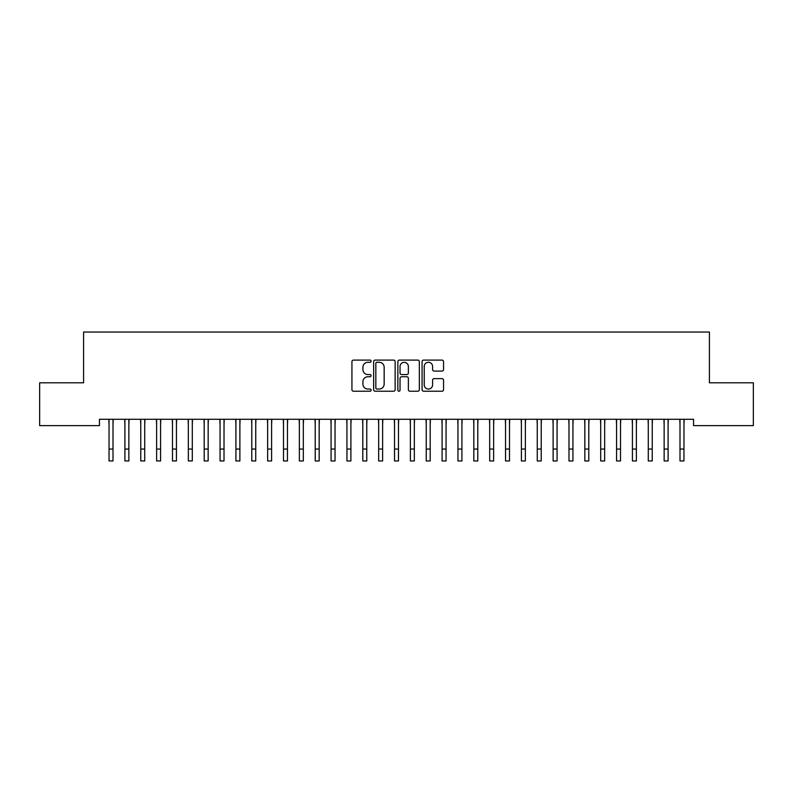 <?xml version="1.0" encoding="UTF-8"?>
<svg xmlns="http://www.w3.org/2000/svg" width="793" height="793" viewBox="0 0 793 793"><rect width="100%" height="100%" fill="white"/><g stroke="black" fill="none" stroke-linecap="round" stroke-linejoin="round"><path stroke-width="1.19" d="M371.124 361.192A1.09 1.09 0 0 0 370.034 360.101L353.49 360.101A1.556 1.556 0 0 0 351.933 361.658L351.933 389.68A1.556 1.556 0 0 0 353.49 391.236L370.034 391.236A1.09 1.09 0 0 0 371.124 390.146A1.09 1.09 0 0 0 370.034 389.056L367.893 389.056A4.986 4.986 0 0 1 362.916 384.07L362.916 381.74A4.986 4.986 0 0 1 367.893 376.754L370.034 376.754A1.09 1.09 0 0 0 371.124 375.664A1.09 1.09 0 0 0 370.034 374.574L367.893 374.574A4.986 4.986 0 0 1 362.916 369.597L362.916 367.258A4.986 4.986 0 0 1 367.893 362.282L370.034 362.282A1.09 1.09 0 0 0 371.124 361.192M441.998 371.074A1.556 1.556 0 0 0 443.555 369.518L443.555 361.658A1.556 1.556 0 0 0 441.998 360.101L423.631 360.101A1.556 1.556 0 0 0 422.074 361.658L422.074 389.68A1.556 1.556 0 0 0 423.631 391.236L441.998 391.236A1.556 1.556 0 0 0 443.555 389.68L443.555 380.184A1.556 1.556 0 0 0 441.998 378.628L434.138 378.628A1.556 1.556 0 0 0 432.581 380.184L432.581 384.892A4.163 4.163 0 0 1 428.418 389.056A4.163 4.163 0 0 1 424.245 384.892L424.245 366.445A4.163 4.163 0 0 1 428.418 362.282A4.163 4.163 0 0 1 432.581 366.445L432.581 369.518A1.556 1.556 0 0 0 434.138 371.074L441.998 371.074M693.558 419.279L99.442 419.279L99.442 425.623L39.65 425.623L39.65 382.801L83.582 382.801L83.582 332.049L709.418 332.049L709.418 382.801L753.35 382.801L753.35 425.623L693.558 425.623L693.558 419.279M395.142 361.658A1.556 1.556 0 0 0 393.586 360.101L375.208 360.101A1.556 1.556 0 0 0 373.652 361.658L373.652 389.68A1.556 1.556 0 0 0 375.208 391.236L393.586 391.236A1.556 1.556 0 0 0 395.142 389.68L395.142 361.658M399.414 360.101L417.792 360.101A1.556 1.556 0 0 1 419.348 361.658L419.348 389.68A1.556 1.556 0 0 1 417.792 391.236L409.931 391.236A1.556 1.556 0 0 1 408.375 389.68L408.375 378.311A1.556 1.556 0 0 0 406.809 376.754L401.595 376.754A1.556 1.556 0 0 0 400.039 378.311L400.039 390.146A1.09 1.09 0 0 1 398.948 391.236A1.09 1.09 0 0 1 397.858 390.146L397.858 361.658A1.556 1.556 0 0 1 399.414 360.101M376.923 362.282A1.09 1.09 0 0 0 375.832 363.372L375.832 387.965A1.09 1.09 0 0 0 376.923 389.056L379.183 389.056A4.986 4.986 0 0 0 384.159 384.07L384.159 367.258A4.986 4.986 0 0 0 379.183 362.282L376.923 362.282M408.375 366.525A4.163 4.163 0 0 0 404.202 362.361A4.163 4.163 0 0 0 400.039 366.525L400.039 373.017A1.556 1.556 0 0 0 401.595 374.574L406.809 374.574A1.556 1.556 0 0 0 408.375 373.017L408.375 366.525M113.002 425.266L113.201 419.279M109.037 425.266L108.839 419.279M109.037 460.951L113.002 460.951L109.037 460.951L109.037 419.784M113.002 460.951L113.002 419.784M128.862 425.266L129.061 419.279M124.897 425.266L124.699 419.279M144.722 425.266L144.921 419.279M140.757 425.266L140.559 419.279M124.897 460.951L128.862 460.951L124.897 460.951L124.897 419.784M128.862 460.951L128.862 419.784M140.757 460.951L144.722 460.951L140.757 460.951L140.757 419.784M144.722 460.951L144.722 419.784M160.582 425.266L160.781 419.279M156.618 425.266L156.419 419.279M176.442 425.266L176.641 419.279M172.477 425.266L172.279 419.279M156.618 460.951L160.582 460.951L156.618 460.951L156.618 419.784M160.582 460.951L160.582 419.784M172.477 460.951L176.442 460.951L172.477 460.951L172.477 419.784M176.442 460.951L176.442 419.784M192.302 425.266L192.501 419.279M188.338 425.266L188.139 419.279M188.338 460.951L192.302 460.951L188.338 460.951L188.338 419.784M192.302 460.951L192.302 419.784M208.162 425.266L208.361 419.279M204.197 425.266L203.999 419.279M204.197 460.951L208.162 460.951L204.197 460.951L204.197 419.784M208.162 460.951L208.162 419.784M224.022 425.266L224.221 419.279M220.058 425.266L219.859 419.279M220.058 460.951L224.022 460.951L220.058 460.951L220.058 419.784M224.022 460.951L224.022 419.784M239.882 425.266L240.081 419.279M235.917 425.266L235.719 419.279M235.917 460.951L239.882 460.951L235.917 460.951L235.917 419.784M239.882 460.951L239.882 419.784M255.742 425.266L255.941 419.279M251.778 425.266L251.579 419.279M251.778 460.951L255.742 460.951L251.778 460.951L251.778 419.784M255.742 460.951L255.742 419.784M271.602 425.266L271.801 419.279M267.637 425.266L267.439 419.279M267.637 460.951L271.602 460.951L267.637 460.951L267.637 419.784M271.602 460.951L271.602 419.784M287.462 425.266L287.661 419.279M283.498 425.266L283.299 419.279M283.498 460.951L287.462 460.951L283.498 460.951L283.498 419.784M287.462 460.951L287.462 419.784M303.322 425.266L303.521 419.279M299.358 425.266L299.159 419.279M299.358 460.951L303.322 460.951L299.358 460.951L299.358 419.784M303.322 460.951L303.322 419.784M319.183 425.266L319.381 419.279M315.217 425.266L315.019 419.279M315.217 460.951L319.183 460.951L315.217 460.951L315.217 419.784M319.183 460.951L319.183 419.784M335.042 425.266L335.241 419.279M331.077 425.266L330.879 419.279M331.077 460.951L335.042 460.951L331.077 460.951L331.077 419.784M335.042 460.951L335.042 419.784M350.902 425.266L351.101 419.279M346.938 425.266L346.739 419.279M346.938 460.951L350.902 460.951L346.938 460.951L346.938 419.784M350.902 460.951L350.902 419.784M366.762 425.266L366.961 419.279M362.798 425.266L362.599 419.279M362.798 460.951L366.762 460.951L362.798 460.951L362.798 419.784M366.762 460.951L366.762 419.784M382.623 425.266L382.821 419.279M378.657 425.266L378.459 419.279M378.657 460.951L382.623 460.951L378.657 460.951L378.657 419.784M382.623 460.951L382.623 419.784M398.482 425.266L398.681 419.279M394.517 425.266L394.319 419.279M394.517 460.951L398.482 460.951L394.517 460.951L394.517 419.784M398.482 460.951L398.482 419.784M414.342 425.266L414.541 419.279M410.377 425.266L410.179 419.279M410.377 460.951L414.342 460.951L410.377 460.951L410.377 419.784M414.342 460.951L414.342 419.784M430.202 425.266L430.401 419.279M426.238 425.266L426.039 419.279M426.238 460.951L430.202 460.951L426.238 460.951L426.238 419.784M430.202 460.951L430.202 419.784M446.062 425.266L446.261 419.279M442.097 425.266L441.899 419.279M442.097 460.951L446.062 460.951L442.097 460.951L442.097 419.784M446.062 460.951L446.062 419.784M461.922 425.266L462.121 419.279M457.957 425.266L457.759 419.279M457.957 460.951L461.922 460.951L457.957 460.951L457.957 419.784M461.922 460.951L461.922 419.784M477.782 425.266L477.981 419.279M473.817 425.266L473.619 419.279M493.642 425.266L493.841 419.279M489.678 425.266L489.479 419.279M509.502 425.266L509.701 419.279M505.537 425.266L505.339 419.279M525.362 425.266L525.561 419.279M521.398 425.266L521.199 419.279M541.222 425.266L541.421 419.279M537.257 425.266L537.059 419.279M557.082 425.266L557.281 419.279M553.117 425.266L552.919 419.279M572.942 425.266L573.141 419.279M568.977 425.266L568.779 419.279M473.817 460.951L477.782 460.951L473.817 460.951L473.817 419.784M477.782 460.951L477.782 419.784M489.678 460.951L493.642 460.951L489.678 460.951L489.678 419.784M493.642 460.951L493.642 419.784M505.537 460.951L509.502 460.951L505.537 460.951L505.537 419.784M509.502 460.951L509.502 419.784M521.398 460.951L525.362 460.951L521.398 460.951L521.398 419.784M525.362 460.951L525.362 419.784M537.257 460.951L541.222 460.951L537.257 460.951L537.257 419.784M541.222 460.951L541.222 419.784M553.117 460.951L557.082 460.951L553.117 460.951L553.117 419.784M557.082 460.951L557.082 419.784M568.977 460.951L572.942 460.951L568.977 460.951L568.977 419.784M572.942 460.951L572.942 419.784M588.803 425.266L589.001 419.279M584.837 425.266L584.639 419.279M584.837 460.951L588.803 460.951L584.837 460.951L584.837 419.784M588.803 460.951L588.803 419.784M604.663 425.266L604.861 419.279M600.697 425.266L600.499 419.279M600.697 460.951L604.663 460.951L600.697 460.951L600.697 419.784M604.663 460.951L604.663 419.784M620.522 425.266L620.721 419.279M616.558 425.266L616.359 419.279M616.558 460.951L620.522 460.951L616.558 460.951L616.558 419.784M620.522 460.951L620.522 419.784M636.382 425.266L636.581 419.279M632.418 425.266L632.219 419.279M632.418 460.951L636.382 460.951L632.418 460.951L632.418 419.784M636.382 460.951L636.382 419.784M652.242 425.266L652.441 419.279M648.278 425.266L648.079 419.279M648.278 460.951L652.242 460.951L648.278 460.951L648.278 419.784M652.242 460.951L652.242 419.784M668.102 425.266L668.301 419.279M664.137 425.266L663.939 419.279M664.137 460.951L668.102 460.951L664.137 460.951L664.137 419.784M668.102 460.951L668.102 419.784M683.962 425.266L684.161 419.279M679.997 425.266L679.799 419.279M679.997 460.951L683.962 460.951L679.997 460.951L679.997 419.784M683.962 460.951L683.962 419.784M109.037 449.056L113.002 449.056M124.897 449.056L128.862 449.056M140.757 449.056L144.722 449.056M156.618 449.056L160.582 449.056M172.477 449.056L176.442 449.056M188.338 449.056L192.302 449.056M204.197 449.056L208.162 449.056M220.058 449.056L224.022 449.056M235.917 449.056L239.882 449.056M251.778 449.056L255.742 449.056M267.637 449.056L271.602 449.056M283.498 449.056L287.462 449.056M299.358 449.056L303.322 449.056M315.217 449.056L319.183 449.056M331.077 449.056L335.042 449.056M346.938 449.056L350.902 449.056M362.798 449.056L366.762 449.056M378.657 449.056L382.623 449.056M394.517 449.056L398.482 449.056M410.377 449.056L414.342 449.056M426.238 449.056L430.202 449.056M442.097 449.056L446.062 449.056M457.957 449.056L461.922 449.056M473.817 449.056L477.782 449.056M489.678 449.056L493.642 449.056M505.537 449.056L509.502 449.056M521.398 449.056L525.362 449.056M537.257 449.056L541.222 449.056M553.117 449.056L557.082 449.056M568.977 449.056L572.942 449.056M584.837 449.056L588.803 449.056M600.697 449.056L604.663 449.056M616.558 449.056L620.522 449.056M632.418 449.056L636.382 449.056M648.278 449.056L652.242 449.056M664.137 449.056L668.102 449.056M679.997 449.056L683.962 449.056"/></g></svg>
